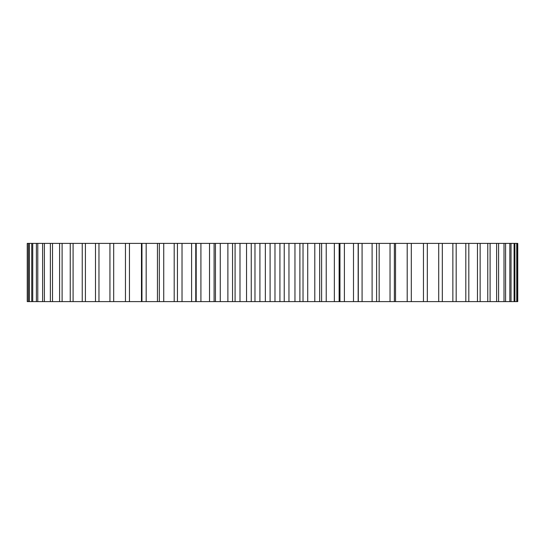 <?xml version="1.0" encoding="UTF-8"?>
<svg xmlns="http://www.w3.org/2000/svg" width="545" height="545" viewBox="0 0 545 545"><rect width="100%" height="100%" fill="white"/><g stroke="black" fill="none" stroke-linecap="round" stroke-linejoin="round"><path stroke-width="0.82" d="M411.094 243.39L517.75 243.39L517.75 301.61L411.094 301.61M411.305 243.39L27.25 243.39L27.25 301.61L177.432 301.61L177.432 243.39L177.438 301.61L411.305 301.61L411.305 243.39M517.137 243.39L517.137 301.61M516.735 243.39L516.735 301.61M514.896 243.39L514.896 301.61M514.085 243.39L514.085 301.61M511.04 243.39L511.04 301.61M509.834 243.39L509.834 301.61M505.59 243.39L505.59 301.61M504.002 243.39L504.002 301.61M498.6 243.39L498.6 301.61M496.631 243.39L496.631 301.61M490.098 243.39L490.098 301.61M487.768 243.39L487.768 301.61M480.145 243.39L480.145 301.61M477.468 243.39L477.468 301.61M468.816 243.39L468.816 301.61M465.812 243.39L465.812 301.61M456.179 243.39L456.179 301.61M452.861 243.39L452.861 301.61M442.315 243.39L442.315 301.61M438.711 243.39L438.711 301.61M427.328 243.39L427.328 301.61M423.458 243.39L423.458 301.61M407.197 243.39L407.197 301.61M395.534 243.39L395.534 301.61M394.362 243.39L394.362 301.61M390.036 243.39L390.036 301.61M379.163 243.39L379.163 301.61M376.602 243.39L376.602 301.61M372.099 243.39L372.099 301.61M362.078 243.39L362.078 301.61M358.154 243.39L358.154 301.61M353.494 243.39L353.494 301.61M344.392 243.39L344.392 301.61M339.133 243.39L339.133 301.61M334.351 243.39L334.351 301.61M326.23 243.39L326.23 301.61M321.611 243.39L321.611 301.61M319.67 243.39L319.67 301.61M314.799 243.39L314.799 301.61M307.714 243.39L307.714 301.61M303.027 243.39L303.027 301.61M299.886 243.39L299.886 301.61M294.961 243.39L294.961 301.61M288.959 243.39L288.959 301.61M284.231 243.39L284.231 301.61M279.926 243.39L279.926 301.61M274.98 243.39L274.98 301.61M270.095 243.39L270.095 301.61M265.361 243.39L265.361 301.61M259.917 243.39L259.917 301.61M254.971 243.39L254.971 301.61M251.252 243.39L251.252 301.61M246.538 243.39L246.538 301.61M239.991 243.39L239.991 301.61M235.086 243.39L235.086 301.61M232.545 243.39L232.545 301.61M227.885 243.39L227.885 301.61M220.275 243.39L220.275 301.61M215.452 243.39L215.452 301.61M209.532 243.39L209.532 301.61M200.914 243.39L200.914 301.61M196.193 243.39L196.193 301.61M191.595 243.39L191.595 301.61M182.023 243.39L182.023 301.61M174.196 243.39L174.196 301.61M163.738 243.39L163.738 301.61M159.324 243.39L159.324 301.61M157.451 243.39L157.451 301.61M146.176 243.39L146.176 301.61M141.959 243.39L141.959 301.61M141.475 243.39L141.475 301.61M129.451 243.39L129.451 301.61M125.459 243.39L125.459 301.61M113.68 243.39L113.68 301.61M109.94 243.39L109.94 301.61M98.965 243.39L98.965 301.61M95.498 243.39L95.498 301.61M85.408 243.39L85.408 301.61M82.24 243.39L82.24 301.61M73.091 243.39L73.091 301.61M70.244 243.39L70.244 301.61M62.103 243.39L62.103 301.61M59.596 243.39L59.596 301.61M52.511 243.39L52.511 301.61M50.365 243.39L50.365 301.61M44.39 243.39L44.39 301.61M42.612 243.39L42.612 301.61M37.782 243.39L37.782 301.61M36.386 243.39L36.386 301.61M32.734 243.39L32.734 301.61M31.733 243.39L31.733 301.61M29.287 243.39L29.287 301.61M28.681 243.39L28.681 301.61M27.454 243.39L27.454 301.61M358.303 301.61L358.303 243.39M339.964 301.61L339.964 243.39M214.096 301.61L214.096 243.39M195.764 301.61L195.764 243.39"/></g></svg>

